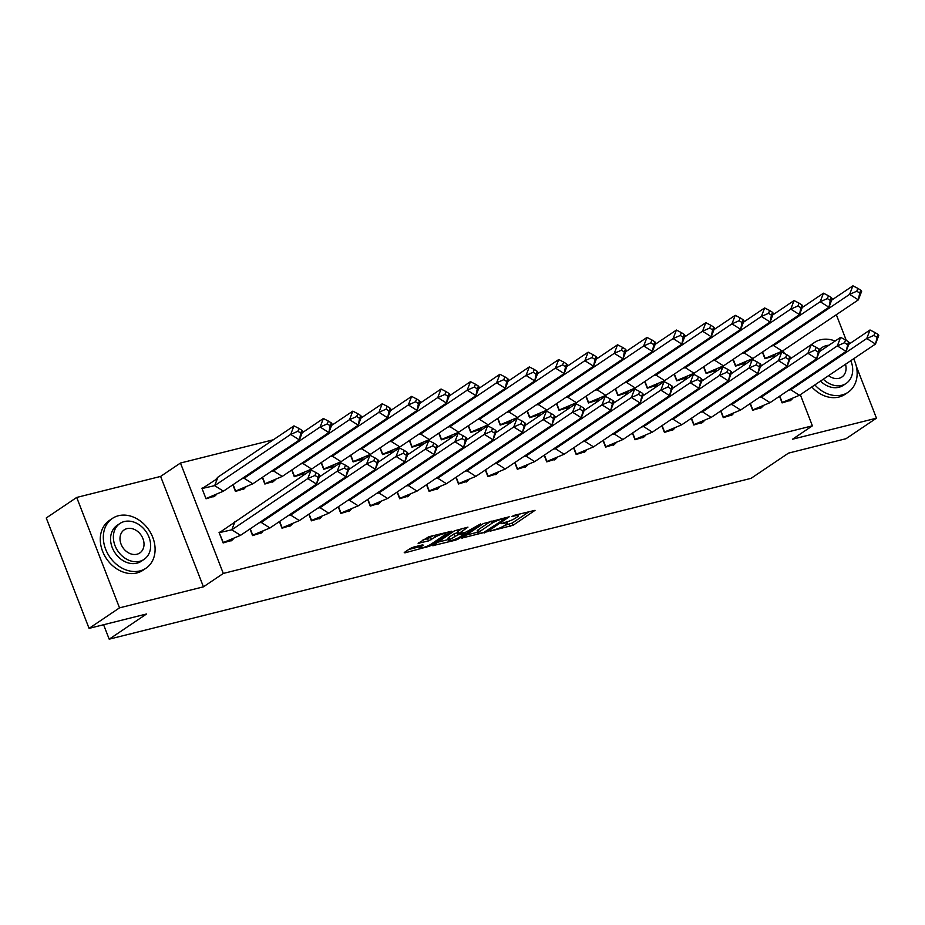 <?xml version="1.0" encoding="UTF-8"?>
<svg xmlns="http://www.w3.org/2000/svg" width="925" height="925" viewBox="0 0 925 925"><rect width="100%" height="100%" fill="white"/><g stroke="black" fill="none" stroke-linecap="round" stroke-linejoin="round"><path stroke-width="1.39" d="M489.996 531.181L513.167 525.227L535.043 510.322L514.369 515.306L511.999 516.462L515.248 515.792A7.55 1.272 158.8 0 1 518.451 515.641A7.55 1.272 158.8 0 1 517.341 516.89L515.549 518.092A7.55 1.272 158.8 0 1 505.802 522.163L501.119 523.689L504.125 523.284A7.55 1.272 158.8 0 1 507.328 523.134A7.55 1.272 158.8 0 1 506.218 524.382L504.426 525.597A7.55 1.272 158.8 0 1 494.678 529.655L489.996 531.181M76.706 497.442L119.522 607.852L203.442 586.832L160.615 476.421L76.706 497.442L46.25 517.977L89.078 628.376L146.589 613.969L109.196 639.175L751.088 478.329L788.493 453.123L846.005 438.704L876.461 418.181L856.296 366.208M846.259 340.331L836.327 314.72M89.078 628.376L119.522 607.852M413.325 547.184L410.284 548.444L404.248 552.514L404.896 552.861L429.79 546.12L451.654 531.216L428.807 536.743L418.123 543.322L428.472 540.928L435.132 537.217A6.313 1.064 158.8 0 1 441.572 534.326A6.313 1.064 158.8 0 1 445.966 533.702A6.313 1.064 158.8 0 1 445.041 534.743L430.877 544.293A6.313 1.064 158.8 0 1 424.436 547.184A6.313 1.064 158.8 0 1 420.042 547.808A6.313 1.064 158.8 0 1 420.967 546.768L423.326 545.183L422.679 544.837L413.325 547.184M800.322 394.697L812.393 425.824L792.54 439.213L876.461 418.181M812.393 425.824L223.295 573.442L180.468 463.032L273.384 439.757M203.442 586.832L223.295 573.442M461.806 538.096L487.348 531.69L509.224 516.798L483.324 523.585L461.806 538.096M455.516 540.177L432.68 545.692L454.545 530.8L467.946 527.134L458.522 533.806L465.726 532.199L480.688 523.885L458.569 538.905L455.516 540.177L455.169 539.263M103.588 624.745L109.196 639.175M783.197 350.54L784.308 353.396M779.521 396.27L782.087 402.895L790.956 400.155M762.385 352.101L764.952 358.727L773.82 355.986M750.094 403.635L752.673 410.261L761.541 407.52M732.97 359.478L735.537 366.103L744.405 363.363M720.679 411.012L723.257 417.637L732.126 414.897M703.555 366.843L706.122 373.469L714.99 370.728M691.264 418.377L693.831 425.003L702.699 422.262M674.128 374.22L676.707 380.846L685.575 378.105M661.849 425.754L664.416 432.38L673.284 429.639M644.713 381.586L647.292 388.222L656.16 385.482M632.434 433.12L635.001 439.757L643.869 437.016M615.298 388.962L617.865 395.588L626.734 392.847M603.007 440.497L605.586 447.122L614.454 444.382M585.883 396.328L588.45 402.965L597.319 400.224M573.592 447.862L576.171 454.499L585.039 451.758M556.468 403.705L559.035 410.33L567.904 407.59M544.178 455.239L546.744 461.864L555.613 459.124M527.042 411.07L529.62 417.707L538.489 414.967M514.762 462.604L517.329 469.241L526.198 466.501M497.627 418.447L500.205 425.072L509.074 422.332M485.347 469.981L487.914 476.606L496.783 473.866M468.212 425.812L470.779 432.449L479.647 429.709M455.921 477.346L458.499 483.983L467.368 481.243M438.797 433.189L441.364 439.814L450.232 437.074M426.506 484.723L429.084 491.348L437.953 488.608M409.382 440.554L411.949 447.191L420.817 444.451M397.091 492.088L399.658 498.725L408.526 495.985M379.967 447.931L382.534 454.557L391.402 451.816M367.676 499.465L370.243 506.091L379.111 503.35M350.54 455.297L353.119 461.933L361.987 459.193M338.261 506.831L340.828 513.467L349.696 510.727M321.125 462.673L323.704 469.299L332.572 466.558M308.834 514.207L311.413 520.833L320.281 518.092M291.71 470.039L294.277 476.676L303.146 473.935M279.419 521.573L281.998 528.21L290.866 525.469M262.295 477.416L264.862 484.041L273.731 481.301M250.004 528.95L252.571 535.575L261.44 532.835M232.88 484.792L235.447 491.418L244.316 488.678M222.74 531.424L219.052 532.349L223.156 542.952L232.025 540.212M205.616 487.267L201.916 488.192L206.032 498.783L214.901 496.043M160.615 476.421L180.468 463.032M504.645 525.446L512.311 523.018L529.308 511.56M466.327 535.043L477.67 532.199M483.937 532.349L504.969 518.717L501.824 519.156A7.55 1.272 158.8 0 0 492.077 523.215L479.162 531.921A7.55 1.272 158.8 0 0 478.052 533.17A7.55 1.272 158.8 0 0 481.254 533.02L483.937 532.349M478.052 533.17L477.196 530.962A7.55 1.272 158.8 0 1 478.306 529.713L491.002 521.157M448.475 539.518L437.548 542.258M462.211 528.372L457.667 531.597L458.522 533.806M449.816 539.518A6.313 1.064 158.8 0 0 448.879 540.558A6.313 1.064 158.8 0 0 453.285 539.934A6.313 1.064 158.8 0 0 459.713 537.032L465.055 533.286L457.852 534.881L449.816 539.518L448.949 537.309A6.313 1.064 158.8 0 0 448.024 538.35L448.879 540.558M448.949 537.309L453.944 533.945L457.991 532.43M422.991 539.876L427.616 538.72L433.432 535.587M408.769 549.473L419.626 546.744M771.438 345.996L773.612 345.592L774.156 344.169M762.628 351.939L765.114 358.333L766.143 358.01M764.871 358.495L782.33 351.118L773.612 345.592L849.624 294.358L852.896 285.825L831.656 300.139M775.277 354.61L772.733 356.784M860.782 290.219L861.626 291.352L858.342 299.873L849.624 294.358L856.781 291.213L859.695 293.063L860.782 290.219L857.88 288.38L856.781 291.213M859.695 293.063L858.342 299.873L782.33 351.118M765.114 358.333L773.601 356.206M852.896 285.825L857.88 288.38M799.466 395.276L790.736 389.749L866.748 338.515L875.478 344.042L877.918 334.376L878.75 335.509L875.478 344.042L799.466 395.276L782.238 402.491L790.725 400.363L792.401 398.767M783.267 402.178L781.995 402.653M790.725 400.363L789.869 400.941M791.28 388.327L790.736 389.749L788.574 390.153M779.763 396.097L782.238 402.491M877.918 334.376L875.004 332.538L873.917 335.382L866.748 338.515L870.02 329.982L848.792 344.297M870.02 329.982L875.004 332.538M873.917 335.382L876.819 337.22M814.856 384.904A30.039 23.772 56 0 0 841.97 394.987A30.039 23.772 56 0 0 848.052 392.292A30.039 23.772 56 0 0 853.648 358.75M835.148 341.036A30.039 23.772 56 0 0 820.556 339.787A30.039 23.772 56 0 0 814.474 342.481A30.039 23.772 56 0 0 811.549 344.921M811.815 386.951A30.039 23.772 56 0 0 838.917 397.045A30.039 23.772 56 0 0 844.999 394.351L848.052 392.292M823.308 379.204A21.622 17.113 56 0 0 841.773 385.378A21.622 17.113 56 0 0 846.144 383.436L843.346 385.32A21.622 17.113 -124 0 1 838.963 387.263A21.622 17.113 -124 0 1 820.498 381.1M846.144 383.436A21.622 17.113 56 0 0 850.803 360.669M828.95 345.222A21.622 17.113 56 0 0 826.349 345.626A21.622 17.113 56 0 0 821.978 347.569A21.622 17.113 56 0 0 819.515 349.708M828.603 375.631A13.933 11.031 56 0 0 839.033 378.313A13.933 11.031 56 0 0 841.854 377.053A13.933 11.031 56 0 0 845.496 364.242M814.474 342.481L811.422 344.539A30.039 23.772 56 0 0 810.624 345.106M139.906 570.91A30.039 23.772 56 0 0 145.988 568.216A30.039 23.772 56 0 0 151.064 533.621A30.039 23.772 56 0 0 118.504 515.711A30.039 23.772 56 0 0 112.422 518.405A30.039 23.772 56 0 0 107.358 553A30.039 23.772 56 0 0 139.906 570.91M112.422 518.405L109.37 520.463A30.039 23.772 56 0 0 104.305 555.058A30.039 23.772 56 0 0 136.865 572.968A30.039 23.772 56 0 0 142.947 570.274L145.988 568.216M144.092 559.359L141.294 561.244A21.622 17.113 -124 0 1 136.912 563.186A21.622 17.113 -124 0 1 113.474 550.294A21.622 17.113 -124 0 1 117.117 525.377L119.926 523.492A21.622 17.113 56 0 0 116.273 548.398A21.622 17.113 56 0 0 139.721 561.302A21.622 17.113 56 0 0 144.092 559.359A21.622 17.113 56 0 0 147.746 534.442A21.622 17.113 56 0 0 124.297 521.55A21.622 17.113 56 0 0 119.926 523.492M127.037 528.614A13.933 11.031 56 0 0 124.216 529.863A13.933 11.031 56 0 0 121.869 545.923A13.933 11.031 56 0 0 136.981 554.225A13.933 11.031 56 0 0 139.802 552.977A13.933 11.031 56 0 0 142.149 536.928A13.933 11.031 56 0 0 127.037 528.614M742.023 353.373L744.186 352.957L744.741 351.546M733.213 359.305L735.699 365.699L736.728 365.387M735.444 365.872L752.915 358.484L744.186 352.957L820.197 301.723L823.481 293.19L802.241 307.516M745.851 361.976L743.318 364.149M831.367 297.584L832.199 298.717L828.927 307.25L820.197 301.723L827.366 298.59L830.28 300.428L831.367 297.584L828.465 295.746L827.366 298.59M830.28 300.428L828.927 307.25L752.915 358.484M735.699 365.699L744.186 363.571M823.481 293.19L828.465 295.746M712.608 360.738L714.771 360.334L715.314 358.912M703.798 366.682L706.272 373.076L707.301 372.752M706.029 373.238L723.5 365.861L714.771 360.334L790.782 309.1L794.055 300.567L772.826 314.882M716.436 369.353L713.903 371.526M801.952 304.961L802.784 306.094L799.512 314.616L790.782 309.1L797.951 305.967L800.853 307.805L801.952 304.961L799.038 303.123L797.951 305.967M800.853 307.805L799.512 314.616L723.5 365.861M706.272 373.076L714.759 370.948M794.055 300.567L799.038 303.123M683.193 368.115L685.356 367.711L685.899 366.288M674.383 374.047L676.857 380.441L677.886 380.129M676.614 380.614L694.085 373.226L685.356 367.711L761.368 316.466L764.64 307.944L743.411 322.258M687.021 376.718L684.488 378.892M772.537 312.326L773.369 313.459L770.097 321.993L761.368 316.466L768.536 313.332L771.438 315.171L772.537 312.326L769.623 310.488L768.536 313.332M771.438 315.171L770.097 321.993L694.085 373.226M676.857 380.441L685.344 378.313M764.64 307.944L769.623 310.488M653.778 375.481L655.941 375.076L656.484 373.654M644.968 381.424L647.442 387.818L648.471 387.494M647.199 387.98L664.659 380.603L655.941 375.076L731.952 323.842L735.225 315.309L713.984 329.624M657.606 384.095L655.073 386.268M743.11 319.703L743.954 320.836L740.682 329.358L731.952 323.842L739.121 320.709L742.023 322.547L743.11 319.703L740.208 317.865L739.121 320.709M742.023 322.547L740.682 329.358L664.659 380.603M647.442 387.818L655.929 385.69M735.225 315.309L740.208 317.865M624.352 382.858L626.526 382.453L627.069 381.031M615.541 388.789L618.027 395.183L619.056 394.871M617.784 395.357L635.244 387.968L626.526 382.453L702.538 331.208L705.81 322.686L684.569 337.001M628.191 391.46L625.658 393.634M713.695 327.068L714.539 328.202L711.256 336.735L702.538 331.208L709.695 328.074L712.608 329.913L713.695 327.068L710.793 325.23L709.695 328.074M712.608 329.913L711.256 336.735L635.244 387.968M618.027 395.183L626.514 393.056M705.81 322.686L710.793 325.23M770.051 402.653L761.321 397.126L837.333 345.892L846.063 351.408L848.503 341.753L849.335 342.886L846.063 351.408L770.051 402.653L752.823 409.868L761.31 407.74L762.986 406.144M753.852 409.544L752.58 410.029M761.31 407.74L760.454 408.318M761.865 395.703L761.321 397.126L759.159 397.53M750.348 403.473L752.823 409.868M848.503 341.753L845.589 339.914L844.502 342.747L837.333 345.892L840.605 337.359L819.365 351.673M840.605 337.359L845.589 339.914M844.502 342.747L847.404 344.597M740.624 410.018L731.906 404.491L807.918 353.257L816.636 358.784L819.076 349.118L819.92 350.251L816.636 358.784L740.624 410.018L723.408 417.233L731.895 415.105L733.571 413.51M724.437 416.921L723.165 417.406M731.895 415.105L731.039 415.683M732.45 403.08L731.906 404.491L729.732 404.907M720.922 410.839L723.408 417.233M819.076 349.118L816.174 347.28L815.075 350.124L807.918 353.257L811.19 344.724L789.95 359.05M811.19 344.724L816.174 347.28M815.075 350.124L817.989 351.962M711.209 417.395L702.491 411.868L778.503 360.634L787.221 366.15L789.661 356.495L790.493 357.628L787.221 366.15L711.209 417.395L693.993 424.61L702.48 422.482L704.156 420.887M695.022 424.286L693.738 424.772M702.48 422.482L701.612 423.06M703.035 410.446L702.491 411.868L700.317 412.272M691.507 418.216L693.993 424.61M789.661 356.495L786.759 354.657L785.66 357.501L778.503 360.634L781.775 352.101L760.535 366.416M781.775 352.101L786.759 354.657M785.66 357.501L788.574 359.339M681.794 424.76L673.065 419.233L749.077 368L757.806 373.527L760.246 363.86L761.078 364.993L757.806 373.527L681.794 424.76L664.566 431.975L673.053 429.847L674.73 428.252M665.607 431.663L664.323 432.148M673.053 429.847L672.197 430.426M673.62 417.822L673.065 419.233L670.903 419.649M662.092 425.581L664.566 431.975M760.246 363.86L757.332 362.022L756.245 364.866L749.077 368L752.36 359.478L731.12 373.792M752.36 359.478L757.332 362.022M756.245 364.866L759.159 366.705M652.379 432.137L643.65 426.61L719.662 375.377L728.391 380.892L730.831 371.237L731.663 372.37L728.391 380.892L652.379 432.137L635.151 439.352L643.638 437.224L645.315 435.629M636.18 439.028L634.908 439.514M643.638 437.224L642.782 437.803M644.193 425.188L643.65 426.61L641.487 427.015M632.677 432.958L635.151 439.352M730.831 371.237L727.917 369.399L726.83 372.243L719.662 375.377L722.934 366.843L701.705 381.158M722.934 366.843L727.917 369.399M726.83 372.243L729.732 374.082M594.937 390.223L597.099 389.818L597.654 388.396M586.126 396.166L588.612 402.56L589.641 402.236M588.358 402.722L605.829 395.345L597.099 389.818L673.111 338.585L676.395 330.052L655.154 344.366M598.776 398.837L596.232 401.011M684.28 334.445L685.113 335.578L681.841 344.1L673.111 338.585L680.28 335.451L683.193 337.29L684.28 334.445L681.378 332.607L680.28 335.451M683.193 337.29L681.841 344.1L605.829 395.345M588.612 402.56L597.099 400.433M676.395 330.052L681.378 332.607M622.964 439.502L614.235 433.987L690.247 382.742L698.976 388.269L701.416 378.603L702.248 379.736L698.976 388.269L622.964 439.502L605.736 446.717L614.223 444.59L615.9 442.994M606.765 446.405L605.493 446.891M614.223 444.59L613.368 445.168M614.778 432.565L614.235 433.987L612.072 434.392M603.262 440.323L605.736 446.717M701.416 378.603L698.502 376.764L697.415 379.608L690.247 382.742L693.519 374.22L672.278 388.535M693.519 374.22L698.502 376.764M697.415 379.608L700.317 381.447M565.522 397.6L567.684 397.195L568.227 395.773M556.711 403.531L559.186 409.925L560.215 409.613M558.943 410.099L576.414 402.71L567.684 397.195L643.696 345.95L646.98 337.428L625.739 351.743M569.349 406.202L566.817 408.376M654.865 341.811L655.698 342.944L652.426 351.477L643.696 345.95L650.865 342.817L653.767 344.655L654.865 341.811L651.952 339.972L650.865 342.817M653.767 344.655L652.426 351.477L576.414 402.71M559.186 409.925L567.673 407.798M646.98 337.428L651.952 339.972M593.538 446.879L584.82 441.352L660.832 390.119L669.55 395.634L671.989 385.979L672.833 387.113L669.55 395.634L593.538 446.879L576.321 454.094L584.808 451.967L586.485 450.371M577.35 453.77L576.078 454.256M584.808 451.967L583.952 452.545M585.363 439.93L584.82 441.352L582.658 441.757M573.835 447.7L576.321 454.094M671.989 385.979L669.087 384.141L667.989 386.985L660.832 390.119L664.104 381.586L642.863 395.9M664.104 381.586L669.087 384.141M667.989 386.985L670.903 388.824M536.107 404.965L538.269 404.56L538.812 403.138M527.296 410.908L529.771 417.302L530.8 416.978M529.528 417.464L546.999 410.087L538.269 404.56L614.281 353.327L617.553 344.794L596.324 359.108M539.934 413.579L537.402 415.753M625.45 349.188L626.283 350.321L623.011 358.842L614.281 353.327L621.45 350.193L624.352 352.032L625.45 349.188L622.537 347.349L621.45 350.193M624.352 352.032L623.011 358.842L546.999 410.087M529.771 417.302L538.257 415.175M617.553 344.794L622.537 347.349M564.123 454.244L555.405 448.729L631.417 397.484L640.135 403.011L642.574 393.345L643.407 394.478L640.135 403.011L564.123 454.244L546.906 461.459L555.393 459.332L557.07 457.736M547.935 461.147L546.652 461.633M555.393 459.332L554.526 459.91M555.948 447.307L555.405 448.729L553.231 449.134M544.42 455.065L546.906 461.459M642.574 393.345L639.672 391.506L638.574 394.351L631.417 397.484L634.689 388.962L613.448 403.277M634.689 388.962L639.672 391.506M638.574 394.351L641.487 396.189M506.692 412.342L508.854 411.937L509.397 410.515M497.881 418.273L500.356 424.667L501.385 424.355M500.113 424.841L517.584 417.453L508.854 411.937L584.866 360.692L588.138 352.171L566.898 366.485M510.519 420.944L507.987 423.13M596.035 356.564L596.868 357.686L593.596 366.219L584.866 360.692L592.035 357.559L594.937 359.397L596.035 356.564L593.122 354.714L592.035 357.559M594.937 359.397L593.596 366.219L517.584 417.453M500.356 424.667L508.842 422.54M588.138 352.171L593.122 354.714M534.708 461.621L525.978 456.094L601.99 404.861L610.72 410.376L613.159 400.722L613.992 401.855L610.72 410.376L534.708 461.621L517.491 468.836L525.967 466.709L527.643 465.113M518.52 468.512L517.237 468.998M525.967 466.709L525.111 467.287M526.533 454.672L525.978 456.094L523.816 456.499M515.005 462.442L517.491 468.836M613.159 400.722L610.246 398.883L609.159 401.728L601.99 404.861L605.274 396.328L584.033 410.642M605.274 396.328L610.246 398.883M609.159 401.728L612.072 403.566M477.265 419.707L479.439 419.303L479.983 417.88M468.455 425.65L470.941 432.044L471.97 431.721M470.698 432.206L488.157 424.829L479.439 419.303L555.451 368.069L558.723 359.536L537.483 373.85M481.104 428.321L478.572 430.495M566.609 363.93L567.453 365.063L564.169 373.596L555.451 368.069L562.608 364.936L565.522 366.774L566.609 363.93L563.707 362.091L562.608 364.936M565.522 366.774L564.169 373.596L488.157 424.829M470.941 432.044L479.428 429.917M558.723 359.536L563.707 362.091M505.293 468.987L496.563 463.471L572.575 412.226L581.305 417.753L583.744 408.098L584.577 409.22L581.305 417.753L505.293 468.987L488.065 476.202L496.552 474.074L498.228 472.478M489.094 475.889L487.822 476.375M496.552 474.074L495.696 474.664M497.107 462.049L496.563 463.471L494.401 463.876M485.59 469.808L488.065 476.202M583.744 408.098L580.831 406.248L579.744 409.093L572.575 412.226L575.847 403.705L554.618 418.019M575.847 403.705L580.831 406.248M579.744 409.093L582.646 410.931M447.85 427.084L450.012 426.679L450.567 425.257M439.04 433.027L441.526 439.41L442.555 439.097M441.271 439.583L458.742 432.195L450.012 426.679L526.024 375.434L529.308 366.913L508.068 381.227M451.689 435.687L449.145 437.872M537.194 371.307L538.026 372.428L534.754 380.961L526.024 375.434L533.193 372.301L536.107 374.139L537.194 371.307L534.292 369.457L533.193 372.301M536.107 374.139L534.754 380.961L458.742 432.195M441.526 439.41L450.012 437.294M529.308 366.913L534.292 369.457M475.878 476.363L467.148 470.837L543.16 419.603L551.89 425.13L554.329 415.464L555.162 416.597L551.89 425.13L475.878 476.363L458.65 483.578L467.137 481.451L468.813 479.855M459.679 483.255L458.407 483.74M467.137 481.451L466.281 482.029M467.692 469.414L467.148 470.837L464.986 471.241M456.175 477.184L458.65 483.578M554.329 415.464L551.416 413.625L550.329 416.47L543.16 419.603L546.432 411.07L525.192 425.384M546.432 411.07L551.416 413.625M550.329 416.47L553.231 418.308M418.435 434.449L420.597 434.045L421.141 432.623M409.625 440.392L412.099 446.787L413.14 446.463M411.856 446.948L429.327 439.572L420.597 434.045L496.609 382.811L499.893 374.278L478.653 388.592M422.262 443.063L419.73 445.237M507.779 378.672L508.611 379.805L505.339 388.338L496.609 382.811L503.778 379.678L506.692 381.516L507.779 378.672L504.865 376.833L503.778 379.678M506.692 381.516L505.339 388.338L429.327 439.572M412.099 446.787L420.586 444.659M499.893 374.278L504.865 376.833M446.451 483.729L437.733 478.213L513.745 426.968L522.463 432.495L524.903 422.841L525.747 423.962L522.463 432.495L446.451 483.729L429.235 490.944L437.722 488.828L439.398 487.221M430.264 490.632L428.992 491.117M437.722 488.828L436.866 489.406M438.277 476.791L437.733 478.213L435.571 478.618M426.749 484.561L429.235 490.944M524.903 422.841L522.001 420.991L520.902 423.835L513.745 426.968L517.017 418.447L495.777 432.761M517.017 418.447L522.001 420.991M520.902 423.835L523.816 425.673M389.02 441.826L391.183 441.422L391.726 439.999M380.21 447.769L382.684 454.163L383.713 453.84M382.441 454.325L399.912 446.937L391.183 441.422L467.194 390.177L470.467 381.655L449.238 395.969M392.847 450.44L390.315 452.614M478.364 386.049L479.196 387.17L475.924 395.703L467.194 390.177L474.363 387.043L477.265 388.893L478.364 386.049L475.45 384.199L474.363 387.043M477.265 388.893L475.924 395.703L399.912 446.937M382.684 454.163L391.171 452.036M470.467 381.655L475.45 384.199M417.036 491.106L408.318 485.579L484.33 434.345L493.048 439.872L495.488 430.206L496.32 431.339L493.048 439.872L417.036 491.106L399.82 498.321L408.307 496.193L409.983 494.597M400.849 497.997L399.565 498.483M408.307 496.193L407.439 496.771M408.862 484.157L408.318 485.579L406.144 485.983M397.334 491.927L399.82 498.321M495.488 430.206L492.586 428.368L491.487 431.212L484.33 434.345L487.602 425.812L466.362 440.127M487.602 425.812L492.586 428.368M491.487 431.212L494.401 433.05M359.605 449.192L361.767 448.787L362.311 447.365M350.795 455.135L353.269 461.529L354.298 461.217M353.026 461.691L370.497 454.314L361.767 448.787L437.779 397.553L441.052 389.02L419.811 403.335M363.433 457.806L360.9 459.979M448.949 393.414L449.781 394.547L446.509 403.08L437.779 397.553L444.948 394.42L447.85 396.258L448.949 393.414L446.035 391.576L444.948 394.42M447.85 396.258L446.509 403.08L370.497 454.314M353.269 461.529L361.756 459.401M441.052 389.02L446.035 391.576M387.621 498.471L378.892 492.956L454.903 441.711L463.633 447.238L466.073 437.583L466.905 438.704L463.633 447.238L387.621 498.471L370.405 505.686L378.88 503.57L380.557 501.974M371.434 505.374L370.15 505.859M378.88 503.57L378.024 504.148M379.447 491.533L378.892 492.956L376.729 493.36M367.919 499.303L370.405 505.686M466.073 437.583L463.159 435.733L462.072 438.577L454.903 441.711L458.187 433.189L436.947 447.503M458.187 433.189L463.159 435.733M462.072 438.577L464.986 440.427M330.179 456.568L332.353 456.164L332.896 454.742M321.368 462.512L323.854 468.906L324.883 468.582M323.611 469.067L341.071 461.679L332.353 456.164L408.364 404.93L411.637 396.397L390.396 410.712M334.017 465.183L331.485 467.356M419.522 400.791L420.366 401.913L417.083 410.446L408.364 404.93L415.522 401.785L418.435 403.635L419.522 400.791L416.62 398.941L415.522 401.785M418.435 403.635L417.083 410.446L341.071 461.679M323.854 468.906L332.341 466.778M411.637 396.397L416.62 398.941M358.206 505.848L349.477 500.321L425.488 449.087L434.218 454.614L436.658 444.948L437.49 446.081L434.218 454.614L358.206 505.848L340.978 513.063L349.465 510.935L351.142 509.34M342.007 512.751L340.735 513.225M349.465 510.935L348.609 511.513M350.02 498.899L349.477 500.321L347.314 500.726M338.504 506.669L340.978 513.063M436.658 444.948L433.744 443.11L432.657 445.954L425.488 449.087L428.761 440.554L407.532 454.869M428.761 440.554L433.744 443.11M432.657 445.954L435.559 447.792M300.764 463.934L302.938 463.529L303.481 462.107M291.953 469.877L294.439 476.271L295.468 475.959M294.185 476.433L311.656 469.056L302.938 463.529L378.949 412.296L382.222 403.762L360.981 418.077M304.603 472.548L302.059 474.722M390.107 408.156L390.94 409.289L387.667 417.822L378.949 412.296L386.107 409.162L389.02 411.001L390.107 408.156L387.205 406.318L386.107 409.162M389.02 411.001L387.667 417.822L311.656 469.056M294.439 476.271L302.926 474.143M382.222 403.762L387.205 406.318M328.791 513.213L320.062 507.698L396.073 456.464L404.803 461.98L407.243 452.325L408.075 453.447L404.803 461.98L328.791 513.213L311.563 520.44L320.05 518.312L321.727 516.717M312.592 520.116L311.32 520.602M320.05 518.312L319.194 518.89M320.605 506.276L320.062 507.698L317.899 508.103M309.089 514.046L311.563 520.44M407.243 452.325L404.329 450.475L403.242 453.319L396.073 456.464L399.346 447.931L378.105 462.246M399.346 447.931L404.329 450.475M403.242 453.319L406.144 455.169M271.349 471.311L273.511 470.906L274.066 469.484M262.538 477.254L265.012 483.648L266.053 483.324M264.77 483.81L282.241 476.433L273.511 470.906L349.523 419.672L352.807 411.139L331.566 425.454M275.176 479.925L272.644 482.098M360.692 415.533L361.525 416.666L358.252 425.188L349.523 419.672L356.692 416.528L359.605 418.377L360.692 415.533L357.778 413.695L356.692 416.528M359.605 418.377L358.252 425.188L282.241 476.433M265.012 483.648L273.499 481.52M352.807 411.139L357.778 413.695M299.365 520.59L290.647 515.063L366.658 463.83L375.377 469.357L377.816 459.69L378.66 460.823L375.377 469.357L299.365 520.59L282.148 527.805L290.635 525.678L292.312 524.082M283.177 527.493L281.905 527.967M290.635 525.678L289.779 526.256M291.19 513.641L290.647 515.063L288.484 515.468M279.662 521.411L282.148 527.805M377.816 459.69L374.914 457.852L373.816 460.696L366.658 463.83L369.931 455.297L348.69 469.611M369.931 455.297L374.914 457.852M373.816 460.696L376.729 462.535M241.934 478.688L244.096 478.271L244.639 476.861M233.123 484.619L235.597 491.013L236.627 490.701M235.355 491.175L252.826 483.798L244.096 478.271L320.108 427.038L323.38 418.505L302.151 432.831M245.761 487.29L243.229 489.464M331.277 422.898L332.11 424.032L328.837 432.565L320.108 427.038L327.277 423.904L330.179 425.743L331.277 422.898L328.363 421.06L327.277 423.904M330.179 425.743L328.837 432.565L252.826 483.798M235.597 491.013L244.084 488.886M323.38 418.505L328.363 421.06M269.95 527.967L261.232 522.44L337.243 471.207L345.962 476.722L348.401 467.067L349.234 468.2L345.962 476.722L269.95 527.967L252.733 535.182L261.22 533.054L262.897 531.459M253.762 534.858L252.479 535.344M261.22 533.054L260.353 533.632M261.775 521.018L261.232 522.44L259.058 522.845M250.247 528.788L252.733 535.182M348.401 467.067L345.499 465.229L344.401 468.062L337.243 471.207L340.516 462.673L319.275 476.988M340.516 462.673L345.499 465.229M344.401 468.062L347.314 469.912M297.862 431.27L290.693 434.415L293.965 425.882L298.948 428.437L297.862 431.27L300.764 433.12L301.862 430.275L302.695 431.408L299.422 439.93L290.693 434.415L214.681 485.648L217.953 477.115L215.386 479.89L202.332 488.446L214.681 485.648L223.411 491.175L207.212 498.066M202.078 488.62L205.94 498.552M216.346 494.667L213.814 496.841M293.965 425.882L217.953 477.115M300.764 433.12L299.422 439.93L223.411 491.175M206.183 498.39L214.669 496.262M301.862 430.275L298.948 428.437M240.535 535.332L231.805 529.805L307.817 478.572L316.547 484.099L318.986 474.433L319.819 475.566L316.547 484.099L240.535 535.332L223.318 542.547L231.793 540.42L233.47 538.824M224.347 542.235L223.064 542.709M235.089 521.284L231.805 529.805L219.456 532.615L311.101 470.039L316.072 472.594L314.986 475.438L317.899 477.277M231.793 540.42L230.938 540.998M219.213 532.777L223.318 542.547M314.986 475.438L307.817 478.572L311.101 470.039M318.986 474.433L316.072 472.594M503.871 522.637L504.125 523.284M514.994 515.144L515.248 515.792M512.311 523.018L513.167 525.227M509.27 524.278L510.126 526.487M487.012 530.823L487.348 531.69M484.053 532.314L484.307 532.962M462.222 537.818L462.465 538.431M504.252 517.838L504.507 518.486M501.57 518.509L501.824 519.156M491.256 521.099L492.077 523.215M478.306 529.713L479.162 531.921M433.443 545.022L433.675 545.646M458.014 531.204L458.869 533.413M458.187 537.922L458.569 538.905M463.795 532.684L464.049 533.332M456.996 532.673L457.852 534.881M453.944 533.945L454.799 536.153M420.436 545.392L420.967 546.768M434.403 535.344L435.132 537.217M430.668 537.448L431.524 539.657M427.616 538.72L428.472 540.928M418.886 542.651L419.129 543.264M429.408 545.137L429.79 546.12M426.39 546.49L426.737 547.392M404.653 552.237L404.896 552.861M506.842 521.873L507.328 523.134M517.977 514.404L518.451 515.641M504.911 517.676L505.212 518.451M464.732 532.453L465.055 533.286M419.222 545.704L420.042 547.808M445.526 532.557L445.966 533.702M819.272 349.384L821.978 347.569"/></g></svg>
